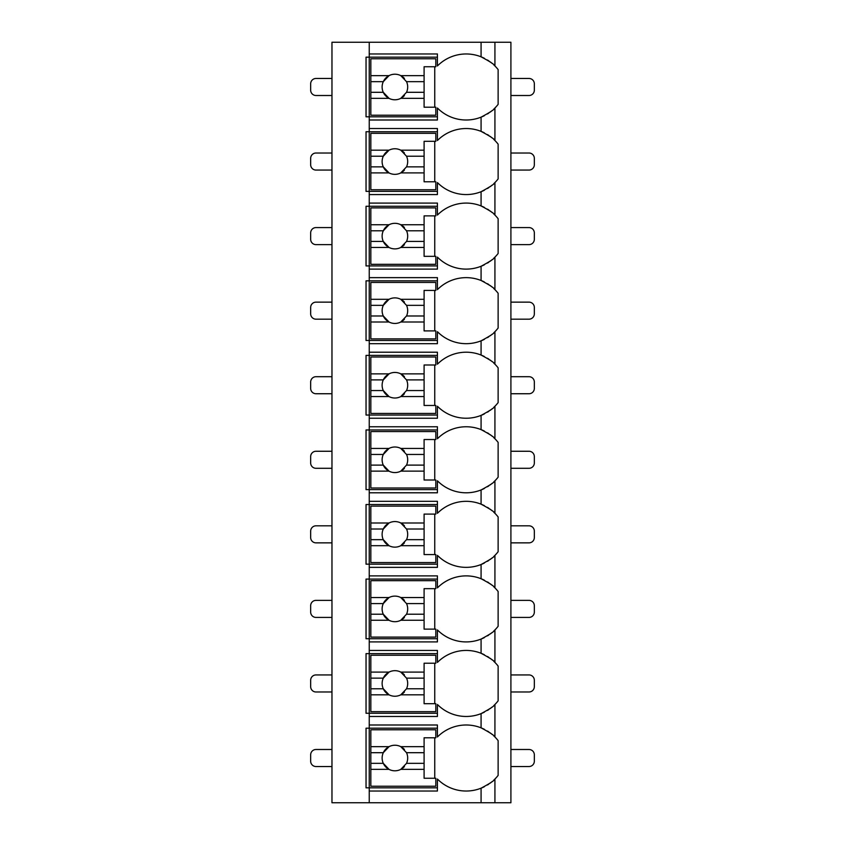 <?xml version="1.0" encoding="UTF-8"?>
<svg xmlns="http://www.w3.org/2000/svg" width="845" height="845" viewBox="0 0 845 845"><rect width="100%" height="100%" fill="white"/><g stroke="black" fill="none" stroke-linecap="round" stroke-linejoin="round"><path stroke-width="1.27" d="M510.908 42.25L331.969 42.25L331.969 802.75L510.908 802.75L510.908 42.25M331.969 766.531L315.988 766.531A5.323 5.323 0 0 1 310.664 761.208L310.664 754.817A5.323 5.323 0 0 1 315.988 749.494L331.969 749.494M510.908 766.531L529.012 766.531A5.323 5.323 0 0 0 534.336 761.208L534.336 754.817A5.323 5.323 0 0 0 529.012 749.494L510.908 749.494M493.755 109.153A40.475 40.475 0 0 0 494.927 108.012C494.578 109.364 489.963 112.417 481.08 117.159A40.475 40.475 0 0 1 437.414 108.012L437.414 120.001L369.244 120.001L369.244 116.811L366.043 116.811L366.043 57.164L437.414 57.164M493.755 183.714A40.475 40.475 0 0 0 494.927 182.573C494.578 183.925 489.963 186.977 481.08 191.72A40.475 40.475 0 0 1 437.414 182.573L437.414 194.561L369.244 194.561L369.244 191.371L366.043 191.371L366.043 131.725L369.244 131.725L369.244 128.524L437.414 128.524L437.414 140.523A40.475 40.475 0 0 1 481.08 131.376C489.963 136.119 494.578 139.161 494.927 140.523A40.475 40.475 0 0 0 493.755 139.383M493.755 258.264A40.475 40.475 0 0 0 494.927 257.123C494.578 258.486 489.963 261.527 481.08 266.27A40.475 40.475 0 0 1 437.414 257.123L437.414 269.122L369.244 269.122L369.244 265.921L366.043 265.921L366.043 206.275L369.244 206.275L369.244 203.085L437.414 203.085L437.414 215.074A40.475 40.475 0 0 1 481.08 205.927C489.963 210.669 494.578 213.722 494.927 215.074A40.475 40.475 0 0 0 493.755 213.933M493.755 332.824A40.475 40.475 0 0 0 494.927 331.684C494.578 333.046 489.963 336.088 481.08 340.831A40.475 40.475 0 0 1 437.414 331.684L437.414 343.683L369.244 343.683L369.244 340.482L366.043 340.482L366.043 280.836L369.244 280.836L369.244 277.646L437.414 277.646L437.414 289.634A40.475 40.475 0 0 1 481.08 280.487C489.963 285.23 494.578 288.282 494.927 289.634A40.475 40.475 0 0 0 493.755 288.494M493.755 407.385A40.475 40.475 0 0 0 494.927 406.244C494.578 407.596 489.963 410.649 481.08 415.391A40.475 40.475 0 0 1 437.414 406.244L437.414 418.243L369.244 418.243L369.244 415.043L366.043 415.043L366.043 355.396L369.244 355.396L369.244 352.207L437.414 352.207L437.414 364.195A40.475 40.475 0 0 1 481.08 355.048C489.963 359.79 494.578 362.843 494.927 364.195A40.475 40.475 0 0 0 493.755 363.054M493.755 481.946A40.475 40.475 0 0 0 494.927 480.805C494.578 482.157 489.963 485.21 481.08 489.952A40.475 40.475 0 0 1 437.414 480.805L437.414 492.793L369.244 492.793L369.244 489.604L366.043 489.604L366.043 429.957L369.244 429.957L369.244 426.757L437.414 426.757L437.414 438.756A40.475 40.475 0 0 1 481.08 429.609C489.963 434.351 494.578 437.404 494.927 438.756A40.475 40.475 0 0 0 493.755 437.615M493.755 556.506A40.475 40.475 0 0 0 494.927 555.366C494.578 556.718 489.963 559.77 481.08 564.513A40.475 40.475 0 0 1 437.414 555.366L437.414 567.354L369.244 567.354L369.244 564.164L366.043 564.164L366.043 504.518L369.244 504.518L369.244 501.317L437.414 501.317L437.414 513.316A40.475 40.475 0 0 1 481.08 504.169C489.963 508.912 494.578 511.954 494.927 513.316A40.475 40.475 0 0 0 493.755 512.176M493.755 631.057A40.475 40.475 0 0 0 494.927 629.926C494.578 631.278 489.963 634.331 481.08 639.073A40.475 40.475 0 0 1 437.414 629.926L437.414 641.915L369.244 641.915L369.244 638.725L366.043 638.725L366.043 579.078L369.244 579.078L369.244 575.878L437.414 575.878L437.414 587.877A40.475 40.475 0 0 1 481.08 578.73C489.963 583.472 494.578 586.514 494.927 587.877A40.475 40.475 0 0 0 493.755 586.736M493.755 705.617A40.475 40.475 0 0 0 494.927 704.476C494.578 705.839 489.963 708.881 481.08 713.624A40.475 40.475 0 0 1 437.414 704.476L437.414 716.476L369.244 716.476L369.244 713.275L366.043 713.275L366.043 653.629L369.244 653.629L369.244 650.439L437.414 650.439L437.414 662.427A40.475 40.475 0 0 1 481.08 653.28C489.963 658.023 494.578 661.075 494.927 662.427A40.475 40.475 0 0 0 493.755 661.286M493.755 780.178A40.475 40.475 0 0 0 494.927 779.037C494.578 780.4 489.963 783.442 481.08 788.184A40.475 40.475 0 0 1 437.414 779.037L437.414 791.036L369.244 791.036L369.244 787.836L366.043 787.836L366.043 728.189L369.244 728.189L369.244 724.999L437.414 724.999L437.414 736.988A40.475 40.475 0 0 1 481.08 727.841C489.963 732.583 494.578 735.636 494.927 736.988A40.475 40.475 0 0 0 493.755 735.847M437.414 116.811L369.244 116.811L369.244 53.964L437.414 53.964L437.414 65.963A40.475 40.475 0 0 1 481.08 56.816C489.963 61.558 494.578 64.6 494.927 65.963A40.475 40.475 0 0 0 493.755 64.822M369.244 791.036L369.244 802.75M369.244 716.476L369.244 724.999M369.244 641.915L369.244 650.439M369.244 567.354L369.244 575.878M369.244 492.793L369.244 501.317M369.244 418.243L369.244 426.757M369.244 343.683L369.244 352.207M369.244 269.122L369.244 277.646M369.244 194.561L369.244 203.085M369.244 120.001L369.244 128.524M369.244 42.25L369.244 53.964M437.414 787.836L369.244 787.836L369.244 728.189L437.414 728.189M492.234 734.506A40.475 40.475 0 0 0 490.132 732.847M488.949 732.013A40.475 40.475 0 0 0 487.459 731.052M484.354 729.309A40.475 40.475 0 0 0 481.08 727.841L481.08 713.624A40.475 40.475 0 0 0 484.354 712.166M481.08 802.75L481.08 788.184A40.475 40.475 0 0 0 484.354 786.716M487.459 784.984A40.475 40.475 0 0 0 488.832 784.097M490.132 783.178A40.475 40.475 0 0 0 492.234 781.519M494.927 802.75L494.927 779.037A40.475 40.475 0 0 0 498.127 775.404L498.127 740.632A40.475 40.475 0 0 0 494.927 736.988L494.927 704.476A40.475 40.475 0 0 0 498.127 700.843L498.127 666.071A40.475 40.475 0 0 0 494.927 662.427L494.927 629.926A40.475 40.475 0 0 0 498.127 626.282L498.127 591.511A40.475 40.475 0 0 0 494.927 587.877L494.927 555.366A40.475 40.475 0 0 0 498.127 551.722L498.127 516.95A40.475 40.475 0 0 0 494.927 513.316L494.927 480.805A40.475 40.475 0 0 0 498.127 477.171L498.127 442.389A40.475 40.475 0 0 0 494.927 438.756L494.927 406.244A40.475 40.475 0 0 0 498.127 402.611L498.127 367.828A40.475 40.475 0 0 0 494.927 364.195L494.927 331.684A40.475 40.475 0 0 0 498.127 328.05L498.127 293.278A40.475 40.475 0 0 0 494.927 289.634L494.927 257.123A40.475 40.475 0 0 0 498.127 253.489L498.127 218.718A40.475 40.475 0 0 0 494.927 215.074L494.927 182.573A40.475 40.475 0 0 0 498.127 178.929L498.127 144.157A40.475 40.475 0 0 0 494.927 140.523L494.927 108.012A40.475 40.475 0 0 0 498.127 104.368L498.127 69.596A40.475 40.475 0 0 0 494.927 65.963L494.927 42.25M484.354 132.845A40.475 40.475 0 0 0 481.08 131.376L481.08 117.159A40.475 40.475 0 0 0 484.354 115.691M487.459 113.948A40.475 40.475 0 0 0 488.832 113.061M490.132 112.153A40.475 40.475 0 0 0 492.234 110.494M487.459 710.423A40.475 40.475 0 0 0 488.832 709.536M490.132 708.617A40.475 40.475 0 0 0 492.234 706.969M437.414 713.275L369.244 713.275L369.244 653.629L437.414 653.629M492.234 659.945A40.475 40.475 0 0 0 490.132 658.297M488.949 657.452A40.475 40.475 0 0 0 487.459 656.491M484.354 654.748A40.475 40.475 0 0 0 481.08 653.28L481.08 639.073A40.475 40.475 0 0 0 484.354 637.605M370.839 672.102L370.839 655.234L435.819 655.234L435.819 663.219L424.095 663.219L424.095 672.102L400.783 672.102A12.781 12.781 0 0 0 389.038 672.102L370.839 672.102L370.839 688.781L383.292 688.781L389.038 694.812L370.839 694.812L370.839 711.68L435.819 711.68L435.819 703.695L424.095 703.695L424.095 694.812L400.783 694.812L406.529 688.781L424.095 688.781L424.095 694.812M370.839 678.134L383.292 678.134A12.781 12.781 0 0 1 389.038 672.102L383.292 678.134A12.781 12.781 0 0 0 404.428 691.992M424.095 672.102L424.095 688.781M406.529 688.781L406.529 688.781A12.781 12.781 0 0 0 406.529 678.134L424.095 678.134M406.529 678.134L400.783 672.102A12.781 12.781 0 0 1 404.428 674.912M434.752 703.695L434.752 663.219M370.839 688.781L370.839 694.812M487.459 635.862A40.475 40.475 0 0 0 488.832 634.975M490.132 634.056A40.475 40.475 0 0 0 492.234 632.409M437.414 638.725L369.244 638.725L369.244 579.078L437.414 579.078M492.234 585.384A40.475 40.475 0 0 0 490.132 583.737M488.949 582.892A40.475 40.475 0 0 0 487.459 581.93M484.354 580.198A40.475 40.475 0 0 0 481.08 578.73L481.08 564.513A40.475 40.475 0 0 0 484.354 563.045M370.839 597.542L370.839 580.673L435.819 580.673L435.819 588.659L424.095 588.659L424.095 597.542L400.783 597.542A12.781 12.781 0 0 0 389.038 597.542L370.839 597.542L370.839 614.22L383.292 614.22L389.038 620.251L370.839 620.251L370.839 637.119L435.819 637.119L435.819 629.134L424.095 629.134L424.095 620.251L400.783 620.251L406.529 614.22L424.095 614.22L424.095 620.251M370.839 603.573L383.292 603.573A12.781 12.781 0 0 1 389.038 597.542L383.292 603.573A12.781 12.781 0 0 0 404.428 617.441M424.095 597.542L424.095 614.22M406.529 614.22L406.529 614.22A12.781 12.781 0 0 0 406.529 603.573L424.095 603.573M406.529 603.573L400.783 597.542A12.781 12.781 0 0 1 404.428 600.362M434.752 629.134L434.752 588.659M370.839 614.22L370.839 620.251M487.459 561.302A40.475 40.475 0 0 0 488.832 560.415M490.132 559.506A40.475 40.475 0 0 0 492.234 557.848M437.414 564.164L369.244 564.164L369.244 504.518L437.414 504.518M492.234 510.824A40.475 40.475 0 0 0 490.132 509.176M488.949 508.341A40.475 40.475 0 0 0 487.459 507.37M484.354 505.637A40.475 40.475 0 0 0 481.08 504.169L481.08 489.952A40.475 40.475 0 0 0 484.354 488.484M370.839 522.992L370.839 506.113L435.819 506.113L435.819 514.098L424.095 514.098L424.095 522.992L400.783 522.992A12.781 12.781 0 0 0 389.038 522.992L370.839 522.992L370.839 539.659L383.292 539.659L389.038 545.69L370.839 545.69L370.839 562.569L435.819 562.569L435.819 554.573L424.095 554.573L424.095 545.69L400.783 545.69L406.529 539.659L424.095 539.659L424.095 545.69M370.839 529.012L383.292 529.012A12.781 12.781 0 0 1 389.038 522.992L383.292 529.012A12.781 12.781 0 0 0 404.428 542.881M424.095 522.992L424.095 539.659M406.529 539.659L406.529 539.659A12.781 12.781 0 0 0 406.529 529.012L424.095 529.012M406.529 529.012L400.783 522.992A12.781 12.781 0 0 1 404.428 525.801M434.752 554.573L434.752 514.098M370.839 539.659L370.839 545.69M487.459 486.752A40.475 40.475 0 0 0 488.832 485.854M490.132 484.945A40.475 40.475 0 0 0 492.234 483.287M437.414 489.604L369.244 489.604L369.244 429.957L437.414 429.957M492.234 436.263A40.475 40.475 0 0 0 490.132 434.615M488.949 433.781A40.475 40.475 0 0 0 487.459 432.82M484.354 431.077A40.475 40.475 0 0 0 481.08 429.609L481.08 415.391A40.475 40.475 0 0 0 484.354 413.923M370.839 448.431L370.839 431.552L435.819 431.552L435.819 439.537L424.095 439.537L424.095 448.431L400.783 448.431A12.781 12.781 0 0 0 389.038 448.431L370.839 448.431L370.839 465.109L383.292 465.109L389.038 471.13L370.839 471.13L370.839 488.009L435.819 488.009L435.819 480.013L424.095 480.013L424.095 471.13L400.783 471.13L406.529 465.109L424.095 465.109L424.095 471.13M370.839 454.452L383.292 454.452A12.781 12.781 0 0 1 389.038 448.431L383.292 454.452A12.781 12.781 0 0 0 404.428 468.32M424.095 448.431L424.095 465.109M406.529 465.109L406.529 465.109A12.781 12.781 0 0 0 406.529 454.452L424.095 454.452M406.529 454.452L400.783 448.431A12.781 12.781 0 0 1 404.428 451.241M434.752 480.013L434.752 439.537M370.839 465.109L370.839 471.13M487.459 412.191A40.475 40.475 0 0 0 488.832 411.293M490.132 410.385A40.475 40.475 0 0 0 492.234 408.726M437.414 415.043L369.244 415.043L369.244 355.396L437.414 355.396M492.234 361.713A40.475 40.475 0 0 0 490.132 360.054M488.949 359.22A40.475 40.475 0 0 0 487.459 358.259M484.354 356.516A40.475 40.475 0 0 0 481.08 355.048L481.08 340.831A40.475 40.475 0 0 0 484.354 339.373M370.839 373.87L370.839 356.991L435.819 356.991L435.819 364.987L424.095 364.987L424.095 373.87L400.783 373.87A12.781 12.781 0 0 0 389.038 373.87L370.839 373.87L370.839 390.548L383.292 390.548L389.038 396.569L370.839 396.569L370.839 413.448L435.819 413.448L435.819 405.463L424.095 405.463L424.095 396.569L400.783 396.569L406.529 390.548L424.095 390.548L424.095 396.569M370.839 379.891L383.292 379.891A12.781 12.781 0 0 1 389.038 373.87L383.292 379.891A12.781 12.781 0 0 0 404.428 393.759M424.095 373.87L424.095 390.548M406.529 390.548L406.529 390.548A12.781 12.781 0 0 0 406.529 379.891L424.095 379.891M406.529 379.891L400.783 373.87A12.781 12.781 0 0 1 404.428 376.68M434.752 405.463L434.752 364.987M370.839 390.548L370.839 396.569M487.459 337.63A40.475 40.475 0 0 0 488.832 336.743M490.132 335.824A40.475 40.475 0 0 0 492.234 334.176M437.414 340.482L369.244 340.482L369.244 280.836L437.414 280.836M492.234 287.152A40.475 40.475 0 0 0 490.132 285.494M488.949 284.659A40.475 40.475 0 0 0 487.459 283.698M484.354 281.955A40.475 40.475 0 0 0 481.08 280.487L481.08 266.27A40.475 40.475 0 0 0 484.354 264.812M370.839 299.31L370.839 282.431L435.819 282.431L435.819 290.426L424.095 290.426L424.095 299.31L400.783 299.31A12.781 12.781 0 0 0 389.038 299.31L370.839 299.31L370.839 315.988L383.292 315.988L389.038 322.008L370.839 322.008L370.839 338.887L435.819 338.887L435.819 330.902L424.095 330.902L424.095 322.008L400.783 322.008L406.529 315.988L424.095 315.988L424.095 322.008M370.839 305.341L383.292 305.341A12.781 12.781 0 0 1 389.038 299.31L383.292 305.341A12.781 12.781 0 0 0 404.428 319.199M424.095 299.31L424.095 315.988M406.529 315.988L406.529 315.988A12.781 12.781 0 0 0 406.529 305.341L424.095 305.341M406.529 305.341L400.783 299.31A12.781 12.781 0 0 1 404.428 302.119M434.752 330.902L434.752 290.426M370.839 315.988L370.839 322.008M487.459 263.07A40.475 40.475 0 0 0 488.832 262.182M490.132 261.263A40.475 40.475 0 0 0 492.234 259.616M437.414 265.921L369.244 265.921L369.244 206.275L437.414 206.275M492.234 212.591A40.475 40.475 0 0 0 490.132 210.944M488.949 210.099A40.475 40.475 0 0 0 487.459 209.137M484.354 207.395A40.475 40.475 0 0 0 481.08 205.927L481.08 191.72A40.475 40.475 0 0 0 484.354 190.252M370.839 224.749L370.839 207.881L435.819 207.881L435.819 215.866L424.095 215.866L424.095 224.749L400.783 224.749A12.781 12.781 0 0 0 389.038 224.749L370.839 224.749L370.839 241.427L383.292 241.427L389.038 247.458L370.839 247.458L370.839 264.327L435.819 264.327L435.819 256.341L424.095 256.341L424.095 247.458L400.783 247.458L406.529 241.427L424.095 241.427L424.095 247.458M370.839 230.78L383.292 230.78A12.781 12.781 0 0 1 389.038 224.749L383.292 230.78A12.781 12.781 0 0 0 404.428 244.638M424.095 224.749L424.095 241.427M406.529 241.427L406.529 241.427A12.781 12.781 0 0 0 406.529 230.78L424.095 230.78M406.529 230.78L400.783 224.749A12.781 12.781 0 0 1 404.428 227.558M434.752 256.341L434.752 215.866M370.839 241.427L370.839 247.458M487.459 188.509A40.475 40.475 0 0 0 488.832 187.622M490.132 186.703A40.475 40.475 0 0 0 492.234 185.055M437.414 191.371L369.244 191.371L369.244 131.725L437.414 131.725M492.234 138.031A40.475 40.475 0 0 0 490.132 136.383M488.949 135.538A40.475 40.475 0 0 0 487.459 134.577M370.839 150.188L370.839 133.32L435.819 133.32L435.819 141.305L424.095 141.305L424.095 150.188L400.783 150.188A12.781 12.781 0 0 0 389.038 150.188L370.839 150.188L370.839 166.866L383.292 166.866L389.038 172.898L370.839 172.898L370.839 189.766L435.819 189.766L435.819 181.781L424.095 181.781L424.095 172.898L400.783 172.898L406.529 166.866L424.095 166.866L424.095 172.898M370.839 156.219L383.292 156.219A12.781 12.781 0 0 1 389.038 150.188L383.292 156.219A12.781 12.781 0 0 0 404.428 170.088M424.095 150.188L424.095 166.866M406.529 166.866L406.529 166.866A12.781 12.781 0 0 0 406.529 156.219L424.095 156.219M406.529 156.219L400.783 150.188A12.781 12.781 0 0 1 404.428 153.008M434.752 181.781L434.752 141.305M370.839 166.866L370.839 172.898M492.234 63.47A40.475 40.475 0 0 0 490.132 61.822M488.949 60.988A40.475 40.475 0 0 0 487.459 60.016M484.354 58.284A40.475 40.475 0 0 0 481.08 56.816L481.08 42.25M370.839 75.638L370.839 58.759L435.819 58.759L435.819 66.744L424.095 66.744L424.095 75.638L400.783 75.638A12.781 12.781 0 0 0 389.038 75.638L370.839 75.638L370.839 92.306L383.292 92.306L389.038 98.337L370.839 98.337L370.839 115.216L435.819 115.216L435.819 107.22L424.095 107.22L424.095 98.337L400.783 98.337L406.529 92.306L424.095 92.306L424.095 98.337M370.839 81.659L383.292 81.659A12.781 12.781 0 0 1 389.038 75.638L383.292 81.659A12.781 12.781 0 0 0 404.428 95.527M424.095 75.638L424.095 92.306M406.529 92.316A12.781 12.781 0 0 0 406.529 92.306A12.781 12.781 0 0 0 406.529 81.659L424.095 81.659M406.529 81.659L400.783 75.638A12.781 12.781 0 0 1 404.428 78.448M434.752 107.22L434.752 66.744M370.839 92.306L370.839 98.337M370.839 746.663L370.839 729.784L435.819 729.784L435.819 737.78L424.095 737.78L424.095 746.663L400.783 746.663A12.781 12.781 0 0 0 389.038 746.663L370.839 746.663L370.839 763.341L383.292 763.341L389.038 769.362L370.839 769.362L370.839 786.241L435.819 786.241L435.819 778.256L424.095 778.256L424.095 769.362L400.783 769.362L406.529 763.341L424.095 763.341L424.095 769.362M370.839 752.694L383.292 752.694A12.781 12.781 0 0 1 389.038 746.663L383.292 752.694A12.781 12.781 0 0 0 404.428 766.552M424.095 746.663L424.095 763.341M406.529 763.341L406.529 763.341A12.781 12.781 0 0 0 406.529 752.694L424.095 752.694M406.529 752.694A12.781 12.781 0 0 0 406.529 752.684L400.783 746.663A12.781 12.781 0 0 1 404.428 749.473M434.752 778.256L434.752 737.78M370.839 763.341L370.839 769.362M331.969 691.981L315.988 691.981A5.323 5.323 0 0 1 310.664 686.647L310.664 680.257A5.323 5.323 0 0 1 315.988 674.933L331.969 674.933M510.908 691.981L529.012 691.981A5.323 5.323 0 0 0 534.336 686.647L534.336 680.257A5.323 5.323 0 0 0 529.012 674.933L510.908 674.933M331.969 617.42L315.988 617.42A5.323 5.323 0 0 1 310.664 612.097L310.664 605.707A5.323 5.323 0 0 1 315.988 600.372L331.969 600.372M510.908 617.42L529.012 617.42A5.323 5.323 0 0 0 534.336 612.097L534.336 605.707A5.323 5.323 0 0 0 529.012 600.372L510.908 600.372M331.969 542.86L315.988 542.86A5.323 5.323 0 0 1 310.664 537.536L310.664 531.146A5.323 5.323 0 0 1 315.988 525.822L331.969 525.822M510.908 542.86L529.012 542.86A5.323 5.323 0 0 0 534.336 537.536L534.336 531.146A5.323 5.323 0 0 0 529.012 525.822L510.908 525.822M331.969 468.299L315.988 468.299A5.323 5.323 0 0 1 310.664 462.975L310.664 456.585A5.323 5.323 0 0 1 315.988 451.262L331.969 451.262M510.908 468.299L529.012 468.299A5.323 5.323 0 0 0 534.336 462.975L534.336 456.585A5.323 5.323 0 0 0 529.012 451.262L510.908 451.262M331.969 393.738L315.988 393.738A5.323 5.323 0 0 1 310.664 388.415L310.664 382.024A5.323 5.323 0 0 1 315.988 376.701L331.969 376.701M510.908 393.738L529.012 393.738A5.323 5.323 0 0 0 534.336 388.415L534.336 382.024A5.323 5.323 0 0 0 529.012 376.701L510.908 376.701M331.969 319.178L315.988 319.178A5.323 5.323 0 0 1 310.664 313.854L310.664 307.464A5.323 5.323 0 0 1 315.988 302.14L331.969 302.14M510.908 319.178L529.012 319.178A5.323 5.323 0 0 0 534.336 313.854L534.336 307.464A5.323 5.323 0 0 0 529.012 302.14L510.908 302.14M331.969 244.627L315.988 244.627A5.323 5.323 0 0 1 310.664 239.293L310.664 232.903A5.323 5.323 0 0 1 315.988 227.58L331.969 227.58M510.908 244.627L529.012 244.627A5.323 5.323 0 0 0 534.336 239.293L534.336 232.903A5.323 5.323 0 0 0 529.012 227.58L510.908 227.58M331.969 170.067L315.988 170.067A5.323 5.323 0 0 1 310.664 164.743L310.664 158.353A5.323 5.323 0 0 1 315.988 153.019L331.969 153.019M510.908 170.067L529.012 170.067A5.323 5.323 0 0 0 534.336 164.743L534.336 158.353A5.323 5.323 0 0 0 529.012 153.019L510.908 153.019M331.969 95.506L315.988 95.506A5.323 5.323 0 0 1 310.664 90.183L310.664 83.792A5.323 5.323 0 0 1 315.988 78.469L331.969 78.469M510.908 95.506L529.012 95.506A5.323 5.323 0 0 0 534.336 90.183L534.336 83.792A5.323 5.323 0 0 0 529.012 78.469L510.908 78.469"/></g></svg>

